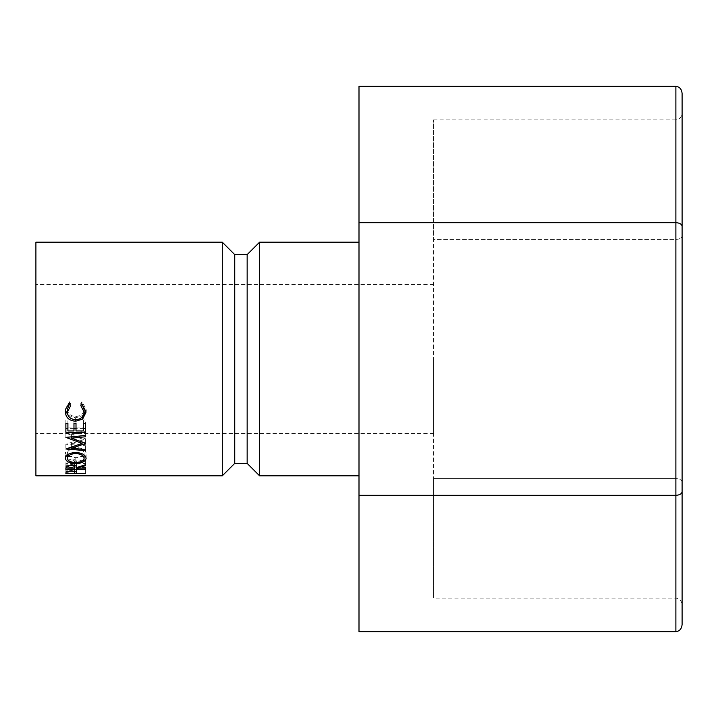 <?xml version="1.0" encoding="UTF-8"?>
<svg xmlns="http://www.w3.org/2000/svg" width="718" height="718" viewBox="0 0 718 718"><rect width="100%" height="100%" fill="white"/><g stroke="black" fill="none" stroke-linecap="round" stroke-linejoin="round"><path stroke-width="0.54" stroke-dasharray="3.59 2.69" d="M35.9 242.19L35.9 475.81M433.564 359L433.564 433.564L433.564 359M359 359L359 242.19L359 359M259.584 242.19L259.584 475.81M247.154 254.612L247.154 463.388M234.732 254.612L234.732 463.388M222.302 242.19L222.302 475.81M85.604 443.536L85.604 439.039L71.378 443.553L71.378 447.036M85.604 439.039L85.604 443.257M85.604 432.64L85.604 435.44L85.604 432.64L71.414 433.959L71.414 436.849M71.414 433.959L85.604 438.779M85.604 445.752L85.604 449.513L85.604 445.752L65.877 444.2L82.067 438.913L65.877 433.232L65.877 437.397M65.877 433.232L85.604 431.374M65.877 433.412L65.877 437.585M82.067 438.913L82.067 442.019M65.877 444.047L65.877 448.822M65.877 444.2L65.877 448.983M71.378 443.553L85.604 444.693M65.877 423.351L65.877 419.922L67.905 419.922L67.905 423.351M67.905 430.944L67.905 419.922M67.905 427.12L73.972 427.12L73.972 419.922L76 419.922L76 423.351M73.972 430.944L73.972 427.12M73.972 423.351L73.972 419.922M76 430.944L76 419.922M76 427.12L83.584 427.12L83.584 419.922L85.604 419.922L85.604 423.351M83.584 430.944L83.584 427.12M83.584 423.351L83.584 419.922M85.604 432.335L85.604 419.922M83.584 428.431L76 428.431M73.972 428.431L67.905 428.431M65.877 432.335L65.877 419.922M76.503 468.872L76.503 463.029L85.604 463.029L85.604 468.872L85.604 463.586L65.877 463.586L66.146 460.723L71.154 459.188C74.968 459.439 76.754 460.319 76.503 461.809L85.604 459.08L85.604 464.708L85.604 459.08M66.146 466.44L66.146 460.723M71.154 464.815L71.154 459.188M76.503 467.589L76.503 461.809M85.604 459.951L76.503 462.554L76.503 468.378M76.503 463.029L76.503 462.554M85.604 463.586L85.604 463.029M65.877 468.109L65.877 463.586M74.51 461.818L74.51 461.809C74.825 460.723 73.712 460.076 71.154 459.888C68.65 460.067 67.573 460.696 67.905 461.782L67.905 463.029L74.484 463.029L74.51 461.818L74.51 465.291L74.51 461.809M71.154 465.551L71.154 459.888M74.484 468.872L74.484 463.029M67.905 468.872L67.905 463.029M67.905 465.273L67.905 461.782M75.731 448.499C70.57 448.849 67.788 450.374 67.393 453.058C67.86 455.571 70.669 456.899 75.821 457.061C80.937 456.881 83.692 455.544 84.087 453.058C83.71 450.348 80.928 448.831 75.731 448.499L75.74 447.502C82.076 447.897 85.532 449.737 86.115 453.022L84.805 455.508M86.115 458.299L86.115 453.022M84.087 456.002L75.83 457.824L67.393 456.011M75.83 463.379L75.83 457.824M66.684 455.508L65.374 453.103C65.877 449.773 69.332 447.915 75.74 447.502M65.374 458.389L65.374 453.103M75.821 457.061L75.821 462.571M84.087 453.058L84.087 454.907M67.393 453.058L67.393 454.898M70.687 405.616L70.687 403.13L69.323 404.315M67.393 409.269C67.734 413.685 70.517 416.09 75.767 416.485C81.017 416.081 83.8 413.64 84.087 409.17M75.767 419.716L75.767 416.485M82.094 404.27L80.802 403.13L81.978 401.784L86.115 409.161L86.007 410.561M80.802 405.616L80.802 403.13M81.978 404.189L81.978 401.784M86.115 411.97L86.115 409.161M83.378 415.336L75.632 417.912L68.102 415.273M82.66 416.503L82.66 415.893M75.632 419.716L75.632 417.912M65.482 410.552L65.374 409.179L69.502 401.784L70.687 403.13M65.374 411.997L65.374 409.179M69.502 404.189L69.502 401.784M85.604 467.553L65.877 467.553L66.173 465.758L71.172 464.77L76.18 465.794L76.503 473L76.503 466.933L85.604 467.221L85.604 473.297L85.604 467.221M66.173 471.753L66.173 465.758M71.172 470.712L71.172 464.77M76.18 471.798L76.18 465.794M76.503 473.297L76.503 467.221M65.877 472.848L65.877 467.553M74.519 466.494L74.519 466.494C74.834 465.794 73.721 465.372 71.181 465.246C68.668 465.39 67.573 465.794 67.905 466.458L67.905 467.221L74.484 467.221L74.519 466.494L74.519 471.026L74.519 466.494M71.181 471.214L71.181 465.246M74.484 473.297L74.484 467.221M67.905 473.297L67.905 467.221M67.905 471.017L67.905 466.458M675.889 86.357L675.889 222.679L359 222.679L359 86.357M682.1 624.463L682.1 491.731C681.705 493.894 679.632 495.088 675.889 495.321L359 495.321L359 222.679M359 631.643L359 495.321M682.1 491.731L682.1 93.537M682.1 605.265L682.1 226.269L682.1 605.265C681.705 600.939 679.632 598.543 675.889 598.085L675.889 478.547L675.889 598.085L433.564 598.085L433.564 478.547L433.564 598.085M433.564 119.915L675.889 119.915L675.889 239.453L433.564 239.453L433.564 119.915L433.564 478.547L433.564 239.453L675.889 239.453C679.632 239.229 681.705 238.035 682.1 235.872C681.705 238.035 679.632 239.229 675.889 239.453L675.889 119.915C679.632 119.457 681.705 117.061 682.1 112.735M433.564 478.547L675.889 478.547L433.564 478.547M675.889 631.643L675.889 222.679C679.632 222.912 681.705 224.106 682.1 226.269M682.1 482.128C681.705 479.965 679.632 478.771 675.889 478.547C679.632 478.771 681.705 479.965 682.1 482.128M433.564 433.564L35.9 433.564M433.564 284.436L35.9 284.436"/><path stroke-width="1.08" d="M259.584 242.19L247.154 254.612L247.154 463.388L259.584 475.81L259.584 242.19L359 242.19M247.154 463.388L234.732 463.388L234.732 254.612L222.302 242.19L35.9 242.19L35.9 475.81L222.302 475.81L222.302 242.19M65.877 473.647L66.173 471.753L71.172 470.712L76.18 471.798L76.503 473.297L85.604 473.297L65.877 473.647L65.877 472.848M69.502 404.189L70.687 405.616L67.393 412.096C67.725 416.745 70.517 419.285 75.767 419.716C81.026 419.276 83.8 416.7 84.087 411.988L80.802 405.616L81.978 404.189L86.115 411.97L82.66 419.097L75.632 421.224C69.233 420.748 65.814 417.67 65.374 411.997C65.356 408.802 66.729 406.2 69.502 404.189M65.374 458.389C65.877 454.88 69.332 452.905 75.74 452.475C82.076 452.896 85.532 454.835 86.115 458.299C85.577 461.503 82.148 463.2 75.83 463.379C69.484 463.227 66.002 461.566 65.374 458.389M76.503 468.378L76.503 468.872L85.604 468.872L85.604 469.455L65.877 469.455L66.146 466.44L71.154 464.815C74.968 465.085 76.754 466.009 76.503 467.589L85.604 464.708L85.604 465.623L76.503 468.378L76.503 467.589M65.877 432.335L65.877 423.351L67.905 423.351L67.905 430.944L73.972 430.944L73.972 423.351L76 423.351L76 430.944L83.584 430.944L83.584 423.351L85.604 423.351L85.604 432.335L65.877 432.335M85.604 443.536L71.378 448.31L85.604 449.513L85.604 450.626L85.604 449.513M85.604 450.626L65.877 448.983L82.067 443.401L65.877 437.397L85.604 435.44L85.604 436.768L85.604 435.44M85.604 436.768L71.414 438.168L85.604 443.257M71.378 447.036L71.378 448.31M71.414 436.849L71.414 438.168M82.067 442.019L82.067 443.401M85.604 428.431L83.584 428.431M76 428.431L73.972 428.431M67.905 428.431L65.877 428.431M85.604 465.623L85.604 464.708M85.604 469.455L85.604 468.872M65.877 469.455L65.877 468.109M71.154 465.551C68.65 465.74 67.573 466.413 67.905 467.562L67.905 468.872L74.484 468.872L74.51 467.589C74.834 466.44 73.712 465.758 71.154 465.551L71.154 464.815M67.905 467.562L67.905 465.273M84.805 455.508L84.087 456.002M75.83 463.379L75.83 462.571C80.937 462.383 83.692 460.974 84.087 458.344C83.71 455.481 80.928 453.875 75.731 453.525C70.561 453.902 67.788 455.508 67.393 458.344C67.86 460.992 70.669 462.401 75.821 462.571M67.393 456.011L66.684 455.508M84.087 454.907L84.087 458.344M75.731 452.475L75.731 453.525M67.393 454.898L67.393 458.344M69.323 404.315L67.393 409.269L67.393 412.096M84.087 411.988L84.087 409.17L82.094 404.27M86.007 410.561L83.378 415.336M82.66 419.097L82.66 415.893M75.632 421.224L75.632 419.716M68.102 415.273L65.482 410.552M71.181 471.214C68.668 471.367 67.573 471.798 67.905 472.498L67.905 473.297L74.484 473.297L74.519 472.534C74.834 471.789 73.721 471.349 71.181 471.214L71.181 470.712M67.905 472.498L67.905 471.017M675.889 86.357C679.632 86.815 681.705 89.212 682.1 93.537L682.1 491.731C681.705 493.894 679.632 495.088 675.889 495.321L675.889 86.357L359 86.357L359 631.643L675.889 631.643L675.889 495.321L359 495.321M682.1 226.269L682.1 112.735L682.1 226.269C681.705 224.106 679.632 222.912 675.889 222.679L359 222.679M682.1 491.731L682.1 624.463C681.705 628.788 679.632 631.185 675.889 631.643M74.51 467.589L74.51 465.291L74.51 467.589M247.154 254.612L234.732 254.612M234.732 463.388L222.302 475.81M359 475.81L259.584 475.81"/></g></svg>
